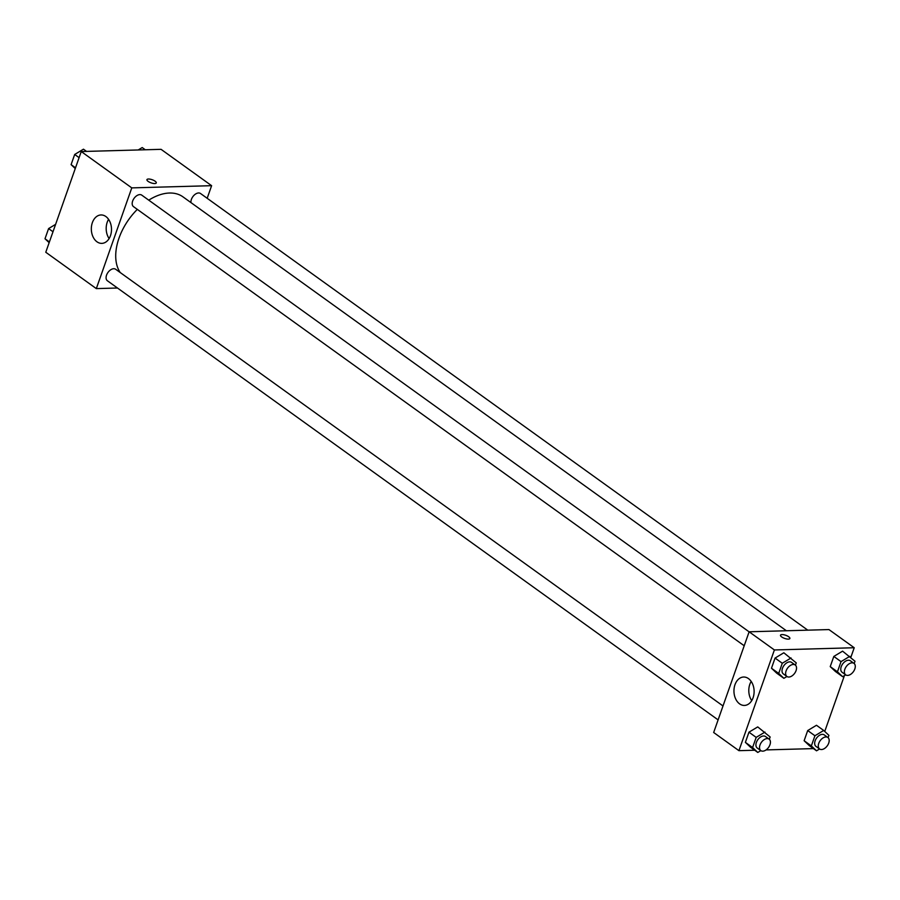 <?xml version="1.0" encoding="UTF-8"?>
<svg xmlns="http://www.w3.org/2000/svg" width="900" height="900" viewBox="0 0 900 900"><rect width="100%" height="100%" fill="white"/><g stroke="black" fill="none" stroke-linecap="round" stroke-linejoin="round"><path stroke-width="1.35" d="M117.484 288.011L96.323 288.608L45.776 252.259L81.248 151.549L161.066 149.333L211.612 185.681L207.169 198.292M148.118 181.373A4.961 1.665 -160.6 0 1 146.936 179.629A4.961 1.665 -160.6 0 1 152.156 179.719A4.961 1.665 -160.6 0 1 156.285 182.925A4.961 1.665 -160.6 0 1 153.045 183.386A4.961 1.665 -160.6 0 1 148.118 181.373M96.323 288.608L131.782 187.886L81.248 151.549M131.782 187.886L211.612 185.681M156.285 182.925A4.961 1.665 19.4 0 0 152.156 179.719A4.961 1.665 19.4 0 0 146.936 179.64M92.362 222.649A14.209 10.08 88.4 0 1 101.025 214.954A14.209 10.08 88.4 0 1 111.499 228.881A14.209 10.08 88.4 0 1 101.812 243.371A14.209 10.08 88.4 0 1 92.362 222.649M108.574 219.341A14.209 10.08 -91.6 0 0 107.212 222.244A14.209 10.08 -91.6 0 0 109.114 238.567M723.004 705.96L115.672 269.269A7.087 4.388 125.7 0 0 113.76 268.718A7.087 4.388 125.7 0 0 107.156 273.769A7.087 4.388 125.7 0 0 107.404 280.766L718.099 719.887M807.784 630.158L200.531 193.511A7.087 4.388 125.7 0 0 194.186 195.131A7.087 4.388 125.7 0 0 190.969 202.612M749.104 631.834L141.773 195.143A7.087 4.388 125.7 0 0 134.078 198.326A7.087 4.388 125.7 0 0 133.504 206.64L744.21 645.761M786.398 630.754L182.947 196.841A49.635 30.769 125.7 0 0 148.748 200.16M137.317 209.385A49.635 30.769 125.7 0 0 120.229 272.543M754.706 750.229L738.934 750.668L713.666 732.499L749.126 631.789L828.945 629.572L854.224 647.741L850.849 657.326M824.749 731.441L844.403 675.641M757.732 726.908L748.957 732.184L745.38 742.365L750.566 747.259L745.38 742.365L748.957 732.184L757.732 726.908L770.153 736.988L769.331 739.294M783.832 652.781L775.058 658.069L771.48 668.239L776.666 673.133L771.48 668.239L775.058 658.069L783.832 652.781L796.252 662.873L795.442 665.168M842.591 651.15L833.816 656.438L830.227 666.607L835.425 671.501L830.227 666.607L833.816 656.438L842.591 651.15L855 661.241L854.19 663.536M813.454 748.597L766.069 749.914M738.934 750.668L774.394 649.957L854.224 647.741M804.127 740.734L809.314 745.627L804.127 740.734L807.705 730.553L804.127 740.734L811.35 745.92L814.928 735.75L823.702 730.462L828.9 735.356L828.09 737.663M816.48 725.276L807.705 730.553L816.48 725.276L823.702 730.462M739.586 703.856A14.209 10.08 88.4 0 1 734.164 688.016A14.209 10.08 88.4 0 1 743.636 677.025A14.209 10.08 88.4 0 1 754.11 690.941A14.209 10.08 88.4 0 1 744.424 705.431A14.209 10.08 88.4 0 1 739.586 703.856M774.394 649.957L749.126 631.789M789.863 638.494A4.961 1.665 19.4 0 0 787.331 635.962A4.961 1.665 19.4 0 0 782.021 634.579A4.961 1.665 -160.6 0 1 787.342 635.951A4.961 1.665 -160.6 0 1 789.863 638.494A4.961 1.665 -160.6 0 1 784.631 638.415A4.961 1.665 -160.6 0 1 780.502 635.197A4.961 1.665 -160.6 0 1 782.021 634.579A4.961 1.665 19.4 0 0 780.502 635.197M751.185 681.413A14.209 10.08 -91.6 0 0 751.725 700.627M769.117 739.114L765.506 736.526A7.087 4.388 125.7 0 0 757.811 739.71A7.087 4.388 125.7 0 0 757.238 748.024L760.849 750.623A7.087 4.388 125.7 0 0 762.761 751.163A7.087 4.388 125.7 0 0 769.365 746.111A7.087 4.388 125.7 0 0 769.117 739.114A7.087 4.388 125.7 0 0 761.423 742.309A7.087 4.388 125.7 0 0 760.849 750.623L757.789 752.445L752.591 747.551L756.18 737.381L764.955 732.094M757.789 752.445L750.566 747.259M752.591 747.551L745.38 742.365M756.18 737.381L748.957 732.184M786.938 676.485L783.889 678.319L778.702 673.425L782.28 663.255L791.055 657.979M795.217 664.999L791.606 662.4A7.087 4.388 125.7 0 0 783.911 665.584A7.087 4.388 125.7 0 0 783.337 673.898L786.949 676.496A7.087 4.388 125.7 0 0 788.873 677.036A7.087 4.388 125.7 0 0 795.465 671.985A7.087 4.388 125.7 0 0 795.217 664.999A7.087 4.388 125.7 0 0 787.523 668.183A7.087 4.388 125.7 0 0 786.949 676.496M783.889 678.319L776.666 673.133M778.702 673.425L771.48 668.239M782.28 663.255L775.058 658.069M819.585 748.98L816.536 750.814L811.35 745.92M827.865 737.482L824.254 734.895A7.087 4.388 125.7 0 0 816.559 738.079A7.087 4.388 125.7 0 0 815.985 746.393L819.596 748.991A7.087 4.388 125.7 0 0 821.52 749.531A7.087 4.388 125.7 0 0 828.113 744.48A7.087 4.388 125.7 0 0 827.865 737.482A7.087 4.388 125.7 0 0 820.17 740.678A7.087 4.388 125.7 0 0 819.596 748.991M816.536 750.814L809.314 745.627M814.928 735.75L807.705 730.553M845.685 674.854L842.636 676.699L837.45 671.805L841.028 661.624L849.803 656.347M853.965 663.367L850.354 660.769A7.087 4.388 125.7 0 0 842.659 663.952A7.087 4.388 125.7 0 0 842.085 672.266L845.696 674.865A7.087 4.388 125.7 0 0 847.62 675.405A7.087 4.388 125.7 0 0 854.212 670.354A7.087 4.388 125.7 0 0 853.965 663.367A7.087 4.388 125.7 0 0 846.27 666.551A7.087 4.388 125.7 0 0 845.696 674.865M842.636 676.699L835.425 671.501M837.45 671.805L830.227 666.607M841.028 661.624L833.816 656.438M49.151 242.674L45 238.759L48.589 228.589L55.598 224.359M49.41 241.942L45 238.759M52.999 231.761L48.589 228.589M75.251 168.559L71.1 164.644L74.689 154.463L83.464 149.186L86.546 151.403M75.521 167.816L71.1 164.644M79.099 157.635L74.689 154.463M138.195 149.974L142.211 147.555L145.294 149.771"/></g></svg>
